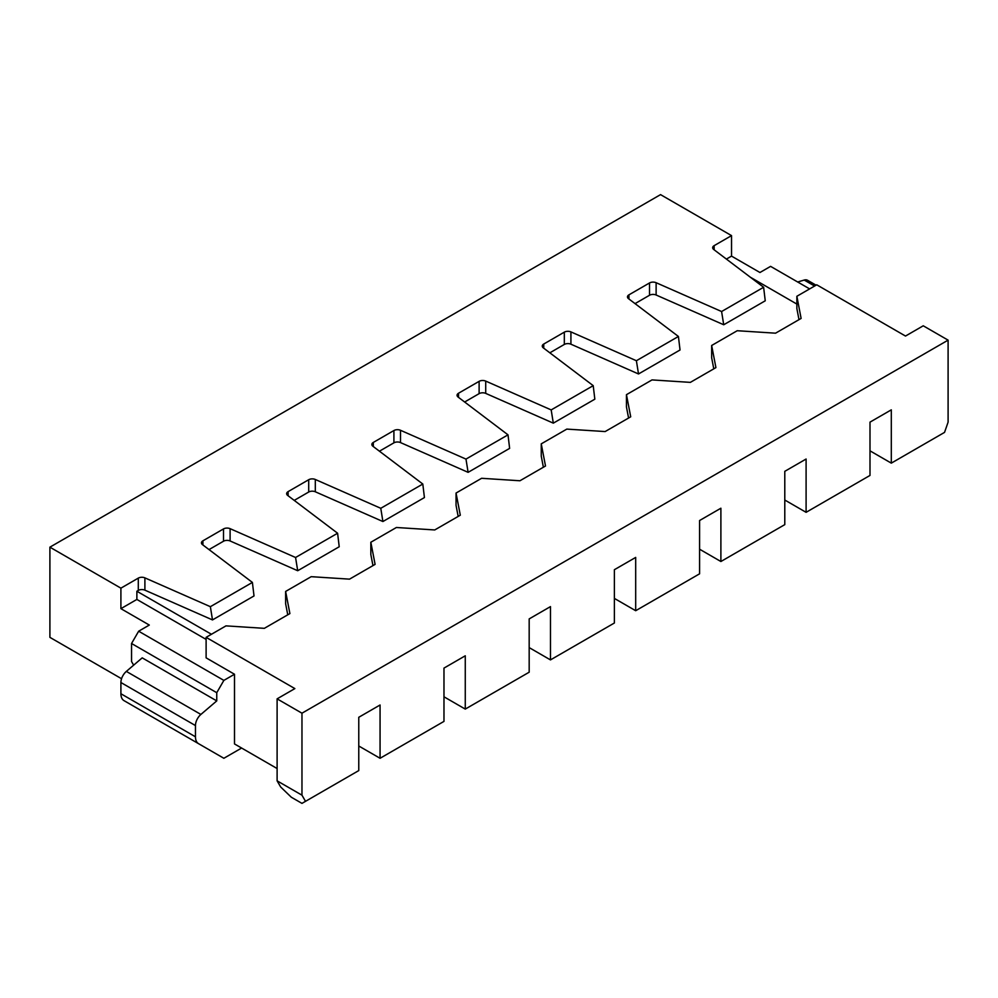 <?xml version="1.0" encoding="UTF-8"?>
<svg xmlns="http://www.w3.org/2000/svg" width="998" height="998" viewBox="0 0 998 998"><rect width="100%" height="100%" fill="white"/><g stroke="black" fill="none" stroke-linecap="round" stroke-linejoin="round"><path stroke-width="1.5" d="M628.578 418.037L626.457 406.972L626.457 394.672L630.711 416.802L605.15 431.56L566.814 429.103L541.253 443.861L545.507 466.004L519.946 480.762L481.61 478.291L456.049 493.049L456.049 505.35L458.169 516.428M723.725 324.762L721.591 311.526L656.123 282.708A5.015 2.894 180 0 0 649.523 282.958L649.523 295.258A5.015 2.894 180 0 1 656.123 295.009L723.725 324.762L765.241 300.797L763.62 287.262L713.695 249.463A5.015 2.894 180 0 1 712.672 247.704A5.015 2.894 180 0 1 714.144 245.658L731.534 235.615L660.539 194.622L49.9 547.166L120.908 588.159L120.908 608.655L136.876 599.436L206.112 639.406M120.908 608.655L149.301 625.06L138.66 631.21L223.864 680.399L234.505 674.249L234.505 743.934L277.107 768.535M456.049 493.049L460.303 515.193L434.741 529.95L396.393 527.493L370.832 542.251L375.098 564.381L349.537 579.139L311.189 576.682L285.628 591.44L289.894 613.583L264.333 628.341L225.985 625.871L206.112 637.348L206.112 657.844L234.505 674.249M294.235 500.385L308.706 492.026A5.015 2.894 0 0 1 315.306 491.777L382.908 521.53L380.774 508.294L315.306 479.477A5.015 2.894 0 0 0 308.706 479.726L308.706 492.026M337.598 533.231L295.57 557.495L297.703 570.731L339.22 546.754L337.598 533.231L287.673 495.432A5.015 2.894 0 0 1 286.651 493.673A5.015 2.894 0 0 1 288.123 491.615L308.706 479.726M797.689 281.997L804.201 280.051A10.042 5.801 -60 0 1 807.557 280.276L816.077 285.191M305.513 801.332L301.97 803.378L291.316 797.227L280.663 786.985L277.107 780.835L301.97 795.181L305.513 801.332L358.769 770.581L358.769 717.288L380.063 705L380.063 758.28L443.973 721.392L443.973 668.099L465.268 655.798L465.268 709.091L529.177 672.203L529.177 618.91L550.472 606.609L550.472 659.903L614.381 623.001L614.381 569.708L635.689 557.42L635.689 610.714L614.381 598.413M234.505 743.934L241.616 748.038L223.864 758.28L124.026 700.646A15.057 8.695 -60 0 1 120.908 693.747L120.908 682.52A10.042 5.801 120 0 1 126.347 671.405L200.897 714.443L216.753 700.895L216.753 692.699L131.549 643.498L138.66 631.21M216.753 692.699L223.864 680.399M210.366 606.684L144.897 577.867A5.015 2.894 0 0 0 138.298 578.116L138.298 590.417A5.015 2.894 0 0 1 144.897 590.155L212.499 619.92L210.366 606.684L252.394 582.42L254.016 595.943L212.499 619.92M209.031 549.586L223.502 541.228A5.015 2.894 0 0 1 230.101 540.966L297.703 570.731M252.394 582.42L202.469 544.621A5.015 2.894 0 0 1 201.446 542.862A5.015 2.894 0 0 1 202.918 540.816L223.502 528.928L223.502 541.228M699.586 549.212L720.893 561.512L720.893 508.219L699.586 520.519L699.586 573.813L635.689 610.714M869.994 450.834L891.301 463.134L944.545 432.384L948.1 422.142L948.1 340.143L923.25 325.797L905.498 336.052L816.738 284.804L796.866 296.281L796.866 308.582L798.986 319.647M380.063 758.28L358.769 745.993M468.112 472.341L465.979 459.105L400.51 430.288L400.51 442.588L468.112 472.341L509.629 448.376L508.007 434.841L458.082 397.042A5.015 2.894 180 0 1 457.059 395.283A5.015 2.894 180 0 1 458.531 393.237L479.115 381.348A5.015 2.894 180 0 1 485.714 381.086L551.183 409.916L593.211 385.652L594.833 399.175L553.316 423.152L551.183 409.916M479.115 381.348L479.115 393.649A5.015 2.894 180 0 1 485.714 393.387L553.316 423.152M198.577 743.685A15.057 8.695 -60 0 1 195.458 736.798L195.458 725.558A10.042 5.801 120 0 1 200.897 714.443M784.79 500.023L806.097 512.323L806.097 459.03L784.79 471.33L784.79 524.624L720.893 561.512M550.472 659.903L529.177 647.602M301.97 795.181L301.97 713.196L277.107 698.85L277.107 780.835M713.782 368.848L711.661 357.771L711.661 345.483L715.915 367.613L690.354 382.371L652.018 379.914L626.457 394.672M809.64 288.909L770.593 266.366L759.94 272.504L731.534 256.112L731.534 235.615M593.211 385.652L543.286 347.853A5.015 2.894 180 0 1 542.263 346.094A5.015 2.894 180 0 1 543.735 344.048L564.319 332.159L564.319 344.447L549.848 352.818M126.347 671.405L142.203 657.857L216.753 700.895M206.112 637.348L294.859 688.595L277.107 698.85M750.371 277.232L796.866 304.078M133.645 665.167L131.549 661.537L131.549 643.498M379.44 451.196L393.911 442.838A5.015 2.894 0 0 1 400.51 442.588M382.908 521.53L424.424 497.565L422.803 484.03L372.878 446.231A5.015 2.894 0 0 1 371.855 444.472A5.015 2.894 0 0 1 373.327 442.426L393.911 430.537L393.911 442.838M891.301 463.134L891.301 409.841L869.994 422.142L869.994 475.435L806.097 512.323M301.97 713.196L948.1 340.143M370.832 542.251L370.832 554.551L372.965 565.616M711.661 345.483L737.223 330.725L775.558 333.182L801.12 318.424L796.866 296.281M380.774 508.294L422.803 484.03M295.57 557.495L230.101 528.666A5.015 2.894 0 0 0 223.502 528.928M678.415 336.463L636.387 360.727L638.52 373.963L680.037 349.986L678.415 336.463L628.49 298.651A5.015 2.894 180 0 1 627.468 296.905A5.015 2.894 180 0 1 628.94 294.847L628.94 298.988M285.628 591.44L285.628 603.74L287.761 614.805M564.319 332.159A5.015 2.894 180 0 1 570.918 331.897L636.387 360.727M564.319 344.447A5.015 2.894 180 0 1 570.918 344.198L638.52 373.963M465.979 459.105L508.007 434.841M649.523 295.258L635.052 303.617M649.523 282.958L628.94 294.847M465.268 709.091L443.973 696.791M121.556 678.727L49.9 637.36L49.9 547.166M120.908 588.159L138.298 578.116M136.876 599.436L136.876 591.24L138.298 590.417M763.62 287.262L721.591 311.526M400.51 430.288A5.015 2.894 0 0 0 393.911 430.537M726.394 259.081L731.534 256.112M541.253 443.861L541.253 456.161L543.374 467.226M479.115 393.649L464.644 402.007M136.876 591.24L211.439 634.279M288.123 491.615L288.123 495.757M804.201 280.051L814.593 286.052M144.897 577.867L144.897 590.155M202.918 540.816L202.918 544.958M485.714 381.086L485.714 393.387M195.458 736.798L120.908 693.747M656.123 282.708L656.123 295.009M315.306 479.477L315.306 491.777M543.735 344.048L543.735 348.19M120.908 682.52L195.458 725.558M373.327 442.426L373.327 446.568M230.101 528.666L230.101 540.966M570.918 331.897L570.918 344.198M714.144 245.658L714.144 249.799M458.531 393.237L458.531 397.379"/></g></svg>
